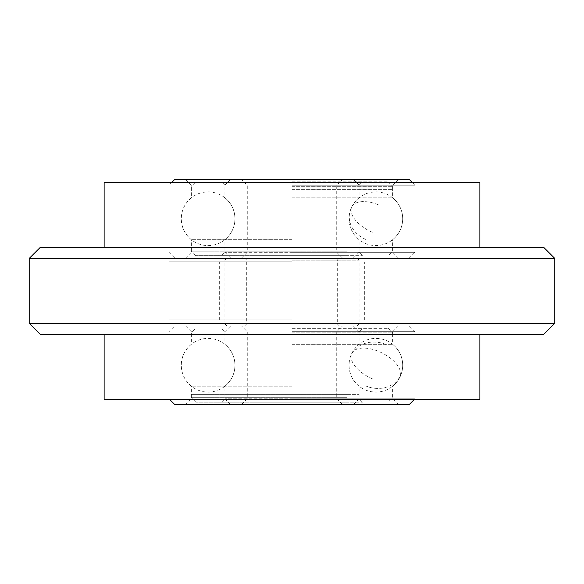 <?xml version="1.0" encoding="UTF-8"?>
<svg xmlns="http://www.w3.org/2000/svg" width="584" height="584" viewBox="0 0 584 584"><rect width="100%" height="100%" fill="white"/><g stroke="black" fill="none" stroke-linecap="round" stroke-linejoin="round"><path stroke-width="0.44" stroke-dasharray="2.92 2.19" d="M292 239.703L191.355 239.703L292 239.703M409.421 179.609L174.579 179.609M292 185.201L415.012 185.201L292 185.201M292 257.894L409.421 257.894L292 257.894M292 252.303L415.012 252.303L292 252.303M292 197.801L392.645 197.801L292 197.801M292 179.609L398.237 179.609L292 179.609M208.13 191.91A26.842 26.842 0 0 1 234.965 218.752A26.842 26.842 0 0 1 208.13 245.594A26.842 26.842 0 0 1 181.288 218.752A26.842 26.842 0 0 1 208.13 191.91M292 181.85L388.17 181.85L292 181.85M292 186.318L392.645 186.318L292 186.318M292 189.676L392.645 189.676L292 189.676M253.463 255.653L362.452 255.653L253.463 255.653M328.697 252.303L224.906 252.303L328.697 252.303M344.604 255.653L195.83 255.653L344.604 255.653M347.049 251.186L191.355 251.186L347.049 251.186M255.303 247.828L359.094 247.828L255.303 247.828M347.049 247.828L191.355 247.828L347.049 247.828M292 386.199L191.355 386.199L292 386.199M292 326.106L409.421 326.106L292 326.106M292 331.697L415.012 331.697L292 331.697M174.579 404.391L409.421 404.391M292 398.799L415.012 398.799L292 398.799M292 344.297L392.645 344.297L292 344.297M292 404.391L398.237 404.391L292 404.391M208.13 338.406A26.842 26.842 0 0 1 234.965 365.248A26.842 26.842 0 0 1 208.13 392.09A26.842 26.842 0 0 1 181.288 365.248A26.842 26.842 0 0 1 208.13 338.406M292 328.347L388.17 328.347L292 328.347M292 332.814L392.645 332.814L292 332.814M292 336.172L392.645 336.172L292 336.172M253.463 402.15L362.452 402.15L253.463 402.15M328.697 398.799L224.906 398.799L328.697 398.799M344.604 402.15L195.83 402.15L344.604 402.15M347.049 397.682L191.355 397.682L347.049 397.682M255.303 394.324L359.094 394.324L255.303 394.324M347.049 394.324L191.355 394.324L347.049 394.324M40.384 334.493L543.616 334.493M554.8 323.31L29.2 323.31M543.616 247.266L40.384 247.266M29.2 258.449L554.8 258.449M104.127 182.405L479.873 182.405M292 261.807L168.988 261.807L292 261.807M292 319.959L168.988 319.959L292 319.959M104.127 399.354L479.873 399.354M292 399.354L415.012 399.354L292 399.354M292 323.872L359.094 323.872L292 323.872M292 260.128L359.094 260.128L292 260.128M372.322 232.271A26.842 13.768 -153.6 0 1 351.312 208.196A26.842 13.768 -153.6 0 1 351.823 206.831A26.842 13.768 -153.6 0 1 379.425 205.232M351.312 208.196A26.842 22.915 -165.3 0 0 349.911 211.934A26.842 22.915 -165.3 0 0 365.635 239.396M386.104 344.604A26.842 22.915 -165.3 0 0 351.312 354.692A26.842 13.768 -153.6 0 1 351.823 353.327A26.842 13.768 -153.6 0 1 379.425 351.729A26.842 13.768 -153.6 0 1 400.427 375.804A26.842 22.915 14.7 0 1 365.635 385.893M372.322 378.768A26.842 13.768 -153.6 0 1 351.312 354.692M353.51 257.894L359.094 252.303L359.094 239.703C352.568 234.242 349.217 227.264 349.035 218.752C349.217 210.24 352.568 203.261 359.094 197.801L359.094 185.201L362.452 181.85M230.49 257.894L224.906 252.303L224.906 239.703C231.432 234.242 234.783 227.264 234.965 218.752C234.783 210.24 231.432 203.261 224.906 197.801L224.906 185.201L221.548 181.85M241.674 257.894L247.266 252.303L247.266 185.201L241.674 179.609M353.51 179.609L359.094 185.201L359.094 189.676M342.326 257.894L336.734 252.303L336.734 185.201L342.326 179.609M230.49 179.609L224.906 185.201L224.906 189.676M398.237 179.609L392.645 185.201L392.645 197.801C399.171 203.261 402.529 210.24 402.712 218.752C402.529 227.264 399.171 234.242 392.645 239.703L392.645 252.303L398.237 257.894M185.763 179.609L191.355 185.201L191.355 197.801C184.829 203.261 181.471 210.24 181.288 218.752C181.471 227.264 184.829 234.242 191.355 239.703L191.355 252.303L185.763 257.894M412.216 182.405L415.012 185.201L415.012 252.303L409.421 257.894M174.579 257.894L168.988 252.303L168.988 185.201L171.784 182.405M399.916 230.673A26.842 26.842 0 0 0 385.287 193.618A26.842 26.842 0 0 0 349.911 211.934A26.842 26.842 0 0 0 399.916 230.673M388.17 181.85L392.645 186.318L392.645 189.676M191.355 189.676L191.355 186.318L195.83 181.85M359.094 247.828L359.094 252.303L362.452 255.653M195.83 255.653L191.355 251.186L191.355 247.828M392.645 247.828L392.645 251.186L388.17 255.653M224.906 247.828L224.906 252.303L221.548 255.653M353.51 404.391L359.094 398.799L359.094 386.199C352.568 380.739 349.217 373.76 349.035 365.248C349.217 356.736 352.568 349.758 359.094 344.297L359.094 331.697L362.452 328.347M230.49 404.391L224.906 398.799L224.906 386.199C231.432 380.739 234.783 373.76 234.965 365.248C234.783 356.736 231.432 349.758 224.906 344.297L224.906 331.697L221.548 328.347M241.674 404.391L247.266 398.799L247.266 331.697L241.674 326.106M353.51 326.106L359.094 331.697L359.094 336.172M342.326 404.391L336.734 398.799L336.734 331.697L342.326 326.106M230.49 326.106L224.906 331.697L224.906 336.172M398.237 326.106L392.645 331.697L392.645 344.297C399.171 349.758 402.529 356.736 402.712 365.248C402.529 373.76 399.171 380.739 392.645 386.199L392.645 398.799L398.237 404.391M185.763 326.106L191.355 331.697L191.355 344.297C184.829 349.758 181.471 356.736 181.288 365.248C181.471 373.76 184.829 380.739 191.355 386.199L191.355 398.799L185.763 404.391M409.421 326.106L415.012 331.697L415.012 398.799L414.45 399.354M169.55 399.354L168.988 398.799L168.988 331.697L174.579 326.106M399.916 377.169A26.842 26.842 0 0 0 385.287 340.114A26.842 26.842 0 0 0 349.911 358.43A26.842 26.842 0 0 0 399.916 377.169M388.17 328.347L392.645 332.814L392.645 336.172M191.355 336.172L191.355 332.814L195.83 328.347M359.094 394.324L359.094 398.799L362.452 402.15M195.83 402.15L191.355 397.682L191.355 394.324M392.645 394.324L392.645 397.682L388.17 402.15M224.906 394.324L224.906 398.799L221.548 402.15M168.988 261.807L168.988 182.405M219.314 319.959L219.314 261.807M168.988 399.354L168.988 319.959M415.012 399.354L415.012 319.959M364.686 319.959L364.686 261.807M415.012 261.807L415.012 182.405M356.861 326.106L359.094 323.872L359.094 260.128L356.861 257.894M244.47 257.894L246.711 260.128L246.711 323.872L244.47 326.106M227.139 326.106L224.906 323.872L224.906 260.128L227.139 257.894M339.53 326.106L337.289 323.872L337.289 260.128L339.53 257.894"/><path stroke-width="0.88" d="M171.784 182.405L174.579 179.609L409.421 179.609L412.216 182.405M414.45 399.354L409.421 404.391L174.579 404.391L169.55 399.354M554.8 323.31L543.616 334.493L40.384 334.493L29.2 323.31L554.8 323.31L554.8 258.449L29.2 258.449L29.2 323.31M29.2 258.449L40.384 247.266L543.616 247.266L554.8 258.449M479.873 247.266L479.873 182.405L104.127 182.405L104.127 247.266M479.873 334.493L479.873 399.354L104.127 399.354L104.127 334.493"/></g></svg>
